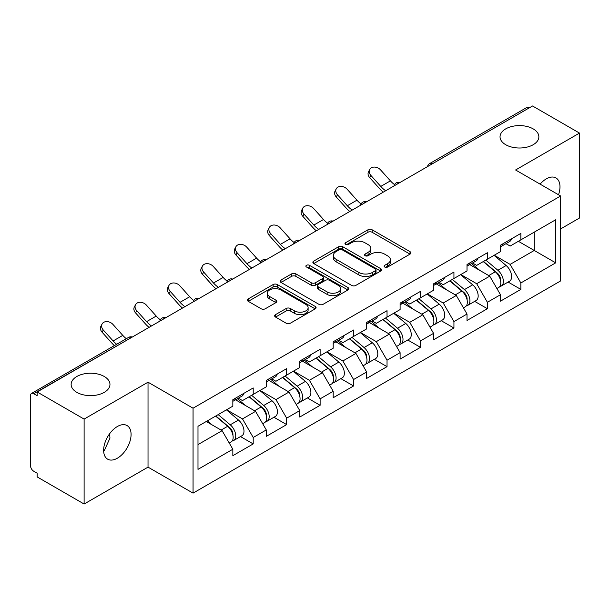<?xml version="1.0" encoding="UTF-8"?>
<svg xmlns="http://www.w3.org/2000/svg" width="610" height="610" viewBox="0 0 610 610"><rect width="100%" height="100%" fill="white"/><g stroke="black" fill="none" stroke-linecap="round" stroke-linejoin="round"><path stroke-width="0.91" d="M505.728 144.722A19.413 11.209 180 0 1 500.04 136.8A19.413 11.209 180 0 1 512.026 126.445A19.413 11.209 180 0 1 533.178 128.878A19.413 11.209 180 0 1 538.866 136.8A19.413 11.209 180 0 1 526.88 147.155A19.413 11.209 180 0 1 505.728 144.722M76.822 392.352A19.413 11.209 180 0 1 71.134 384.422A19.413 11.209 180 0 1 83.12 374.075A19.413 11.209 180 0 1 104.272 376.5A19.413 11.209 180 0 1 109.96 384.422A19.413 11.209 180 0 1 97.974 394.777A19.413 11.209 180 0 1 76.822 392.352M384.727 267.027A2.082 1.205 0 0 0 387.678 267.027L410.042 254.111A2.974 1.716 0 0 0 410.911 252.898A2.974 1.716 0 0 0 410.042 251.678L372.153 229.802A2.974 1.716 0 0 0 367.944 229.802L345.58 242.719A2.082 1.205 0 0 0 344.963 243.565A2.082 1.205 0 0 0 345.58 244.419A2.082 1.205 0 0 0 348.523 244.419L351.421 242.749A9.524 5.498 0 0 1 364.887 242.749L368.051 244.572A9.524 5.498 0 0 1 370.834 248.461A9.524 5.498 0 0 1 368.051 252.349L365.154 254.019A2.082 1.205 0 0 0 364.544 254.873A2.082 1.205 0 0 0 365.154 255.72A2.082 1.205 0 0 0 368.097 255.72L370.994 254.05A9.524 5.498 0 0 1 384.468 254.05L387.625 255.872A9.524 5.498 0 0 1 390.415 259.761A9.524 5.498 0 0 1 387.625 263.65L384.727 265.319A2.082 1.205 0 0 0 384.117 266.173A2.082 1.205 0 0 0 384.727 267.027L384.727 265.319M109.617 433.74L109.96 438.102L104.272 450.668L103.639 450.996M117.356 426.52A19.413 11.209 -60 0 1 127.055 425.559A19.413 11.209 -60 0 1 130.037 441.114A19.413 11.209 -60 0 1 117.356 458.217A19.413 11.209 -60 0 1 107.65 459.178A19.413 11.209 -60 0 1 104.676 443.63A19.413 11.209 -60 0 1 117.356 426.52M540.102 184.136A19.413 11.209 -60 0 1 546.263 178.898A19.413 11.209 -60 0 1 555.962 177.937A19.413 11.209 -60 0 1 558.524 194.765M275.529 314.638A2.974 1.716 0 0 0 274.66 315.85A2.974 1.716 0 0 0 275.529 317.063L286.166 323.201A2.974 1.716 0 0 0 290.375 323.201L315.21 308.858A2.974 1.716 0 0 0 316.087 307.646A2.974 1.716 0 0 0 315.21 306.433L277.321 284.557A2.974 1.716 0 0 0 273.112 284.557L248.27 298.892A2.974 1.716 0 0 0 247.401 300.112A2.974 1.716 0 0 0 248.27 301.325L261.111 308.744A2.974 1.716 0 0 0 265.327 308.744L275.956 302.606A2.974 1.716 0 0 0 276.826 301.386A2.974 1.716 0 0 0 275.956 300.173L269.589 296.498A7.96 4.598 0 0 1 267.256 293.242A7.96 4.598 0 0 1 272.167 288.995A7.96 4.598 0 0 1 280.852 289.994L305.793 304.398A7.96 4.598 0 0 1 308.126 307.646A7.96 4.598 0 0 1 303.208 311.893A7.96 4.598 0 0 1 294.531 310.894L290.375 308.5A2.974 1.716 0 0 0 286.166 308.5L275.529 314.638L275.529 317.063M148.024 382.195L84.111 419.093L37.149 391.978L532.538 105.972L579.5 133.087L515.595 169.984L560.628 195.985L193.057 408.197L148.024 382.195L148.024 467.138L193.057 493.132L193.057 408.197M351.627 285.404A2.974 1.716 0 0 0 355.836 285.404L380.678 271.069A2.974 1.716 0 0 0 381.547 269.849A2.974 1.716 0 0 0 380.678 268.636L342.789 246.76A2.974 1.716 0 0 0 338.58 246.76L313.738 261.103A2.974 1.716 0 0 0 312.869 262.315A2.974 1.716 0 0 0 313.738 263.528L351.627 285.404M307.31 267.477A2.082 1.205 0 0 1 309.423 267.767L309.423 265.289L347.944 287.531A2.974 1.716 0 0 1 348.813 288.751A2.974 1.716 0 0 1 347.944 289.963L323.109 304.306A2.974 1.716 0 0 1 318.893 304.306L281.004 282.43L281.004 279.998A2.974 1.716 0 0 0 280.135 281.21A2.974 1.716 0 0 0 281.004 282.43M281.004 279.998L291.633 273.86A2.974 1.716 0 0 1 295.842 273.86L311.214 282.735A2.974 1.716 0 0 0 315.423 282.735L322.476 278.663A2.974 1.716 0 0 0 323.346 277.443A2.974 1.716 0 0 0 322.476 276.231L306.479 266.997A2.082 1.205 0 0 1 305.869 266.143A2.082 1.205 0 0 1 307.15 265.03A2.082 1.205 0 0 1 309.423 265.289M193.057 493.132L560.628 280.92L560.628 195.985M240.485 436.569L253.211 443.92L253.211 437.484L242.49 418.91L226.615 409.745M253.211 443.92L232.837 455.678L232.837 449.242L197.991 469.364L197.991 426.276L232.837 406.153L232.837 399.718L253.211 387.952L253.211 394.395L266.288 386.839L266.288 380.404L286.662 368.638L286.662 375.081L299.746 367.525L299.746 361.089L320.12 349.324L320.12 355.76L333.197 348.211L333.197 341.775L353.571 330.01L353.571 336.445L366.656 328.897L366.656 322.454L387.03 310.696L387.03 317.131L400.107 309.583L400.107 303.139L420.481 291.382L420.481 297.817L433.565 290.268L433.565 283.825L453.939 272.068L453.939 278.503L467.016 270.954L467.016 264.511L487.39 252.754L487.39 259.189L500.474 251.633L500.474 245.197L520.848 233.432L520.848 239.875L555.695 219.752L555.695 262.841L520.848 282.964L510.128 264.389L494.252 255.224M508.122 282.056L520.848 289.399L520.848 282.964M520.848 289.399L500.474 301.165L500.474 294.721L487.39 302.278L476.669 283.703L460.802 274.538M474.671 301.37L487.39 308.713L487.39 302.278M487.39 308.713L467.016 320.479L467.016 314.036L453.939 321.592L443.218 303.017L427.343 293.86M441.213 320.685L453.939 328.027L453.939 321.592M453.939 328.027L433.565 339.793L433.565 333.357L420.481 340.906L409.76 322.332L393.892 313.174M407.762 339.999L420.481 347.342L420.481 340.906M420.481 347.342L400.107 359.107L400.107 352.671L387.03 360.22L376.309 341.646L360.434 332.488M374.304 359.313L387.03 366.656L387.03 360.22M387.03 366.656L366.656 378.421L366.656 371.986L353.571 379.534L342.85 360.967L326.983 351.802M340.853 378.627L353.571 385.977L353.571 379.534M353.571 385.977L333.197 397.735L333.197 391.3L320.12 398.849L309.4 380.282L293.524 371.116M307.394 397.941L320.12 405.292L320.12 398.849M320.12 405.292L299.746 417.049L299.746 410.614L286.662 418.163L275.941 399.596L260.073 390.43M273.943 417.255L286.662 424.606L286.662 418.163M286.662 424.606L266.288 436.363L266.288 429.928L253.211 437.484M238.342 398.193L242.49 400.587L253.211 394.395M242.49 418.91L255.567 411.353L235.552 399.802M266.288 429.928L255.567 411.353M271.793 378.879L275.941 381.265L286.662 375.081M275.941 399.596L289.026 392.039L269.01 380.487M299.746 410.614L289.026 392.039M305.252 359.557L309.4 361.951L320.12 355.76M309.4 380.282L322.476 372.725L302.461 361.173M333.197 391.3L322.476 372.725M338.702 340.243L342.85 342.637L353.571 336.445M342.85 360.967L355.935 353.411L335.919 341.852M366.656 371.986L355.935 353.411M372.161 320.929L376.309 323.323L387.03 317.131M376.309 341.646L389.386 334.097L369.37 322.537M400.107 352.671L389.386 334.097M405.612 301.614L409.76 304.009L420.481 297.817M409.76 322.332L422.844 314.783L402.829 303.223M433.565 333.357L422.844 314.783M439.07 282.3L443.218 284.695L453.939 278.503M443.218 303.017L456.295 295.469L436.28 283.909M467.016 314.036L456.295 295.469M472.521 262.986L476.669 265.38L487.39 259.189M476.669 283.703L489.754 276.155L469.738 264.595M500.474 294.721L489.754 276.155M529.32 107.825L432.17 163.915M430.805 164.708A4.552 2.623 120 0 1 431.956 163.793A4.552 2.623 60 0 0 429.684 163.564L526.826 107.474A4.552 2.623 60 0 1 529.106 107.703M505.98 243.672L510.128 246.066L520.848 239.875M510.128 264.389L534.253 250.458L534.253 232.135L555.695 219.752M518.378 241.301L555.695 262.841M560.628 228.918L579.5 218.022L579.5 133.087M84.111 419.093L84.111 504.028L37.149 476.913L37.149 473.2L33.718 471.217A4.552 2.623 -120 0 1 30.5 465.651L30.5 395.57A4.552 2.623 -120 0 1 31.445 393.488A4.552 2.623 -120 0 1 33.718 393.709L37.149 395.692L37.149 391.978M84.111 504.028L148.024 467.138M197.991 444.599L222.116 430.668L206.241 421.51M232.837 449.242L222.116 430.668M385.566 267.317L387.625 266.128A9.524 5.498 0 0 0 390.415 262.239L390.415 259.761M370.834 248.461L370.834 250.939A9.524 5.498 0 0 1 368.051 254.827L365.985 256.017M410.004 254.134L372.153 232.28A2.974 1.716 0 0 0 367.944 232.28L346.411 244.717M380.64 271.092L342.789 249.238A2.974 1.716 0 0 0 338.58 249.238L313.776 263.55M375.417 270.703A2.082 1.205 0 0 0 376.027 269.849A2.082 1.205 0 0 0 375.417 269.002L342.157 249.795A2.082 1.205 0 0 0 339.206 249.795L336.156 251.556A9.524 5.498 0 0 0 333.365 255.445A9.524 5.498 0 0 0 336.156 259.341L358.893 272.464A9.524 5.498 0 0 0 372.359 272.464L375.417 270.703L375.417 273.181A2.082 1.205 0 0 0 376.027 272.327L376.027 269.849M333.365 255.445L333.365 257.923A9.524 5.498 0 0 0 336.156 261.812L336.156 259.341M375.417 273.181L372.359 274.942A9.524 5.498 0 0 1 358.893 274.942L336.156 261.812M281.042 282.453L291.633 276.338L291.633 273.86M323.346 277.443L323.346 279.921A2.974 1.716 0 0 1 322.476 281.134L315.423 285.205A2.974 1.716 0 0 1 311.214 285.205L295.842 276.338A2.974 1.716 0 0 0 291.633 276.338M309.423 267.767L347.906 289.986M327.158 291.938A7.96 4.598 0 0 0 335.835 292.937A7.96 4.598 0 0 0 340.754 288.69A7.96 4.598 0 0 0 338.42 285.434L329.629 280.364A2.974 1.716 0 0 0 325.42 280.364L318.367 284.435A2.974 1.716 0 0 0 317.497 285.648A2.974 1.716 0 0 0 318.367 286.868L327.158 291.938L327.158 294.416A7.96 4.598 0 0 0 335.835 295.408A7.96 4.598 0 0 0 340.754 291.161L340.754 288.69M317.497 285.648L317.497 288.126A2.974 1.716 0 0 0 318.367 289.338L318.367 286.868M327.158 294.416L318.367 289.338M308.126 307.646L308.126 310.124A7.96 4.598 0 0 1 303.208 314.371A7.96 4.598 0 0 1 294.531 313.372L290.375 310.97A2.974 1.716 0 0 0 286.166 310.97L275.575 317.086M267.256 293.242L267.256 295.72A7.96 4.598 0 0 0 269.589 298.969L269.589 296.498M275.911 302.629L269.589 298.969M315.172 308.881L277.321 287.035A2.974 1.716 0 0 0 273.112 287.035L248.316 301.348M497.92 273.692L496.418 272.822M499.842 286.448A10.012 5.78 -120 0 0 501.298 285.998A10.012 5.78 -120 0 0 503.097 278.999A10.012 5.78 -120 0 0 497.882 270.283L485.812 260.104M501.298 285.998L509.556 281.225A10.012 5.78 -120 0 0 511.348 274.233A10.012 5.78 -120 0 0 506.14 265.518L494.07 255.331M483.486 261.446L497.257 273.059A6.062 3.5 60 0 1 500.528 280.531M496.898 288.53L498.721 287.478A10.012 5.78 -120 0 0 500.52 280.486A10.012 5.78 -120 0 0 495.312 271.77L483.242 261.583M479.757 270.382L471.614 263.512M383.225 192.173A24.263 14.007 60 0 1 379.595 188.673L369.744 177.708A6.824 5.231 -152.4 0 1 368.524 171.761L369.698 169.519A6.824 5.231 27.6 0 0 370.918 175.466L380.77 186.431A20.321 11.735 -120 0 0 385.68 190.755M394.517 184.617A20.321 11.735 -120 0 1 390.415 180.857L380.571 169.9A6.824 5.231 27.6 0 0 369.698 169.519M500.589 245.136A10.012 5.78 60 0 1 500.474 245.525M503.158 243.649A10.012 5.78 60 0 1 501.298 246.371A10.012 5.78 60 0 1 500.474 246.714M511.416 238.884A10.012 5.78 60 0 1 509.556 241.606L501.298 246.371M464.469 293.006L462.967 292.137M466.383 305.762A10.012 5.78 -120 0 0 467.839 305.313A10.012 5.78 -120 0 0 469.639 298.32A10.012 5.78 -120 0 0 464.431 289.597L452.361 279.418M467.839 305.313L476.097 300.547A10.012 5.78 -120 0 0 477.897 293.547A10.012 5.78 -120 0 0 472.681 284.832L460.611 274.645M450.035 280.76L463.798 292.373A6.062 3.5 60 0 1 467.077 299.846M463.447 307.852L465.27 306.799A10.012 5.78 -120 0 0 467.069 299.8A10.012 5.78 -120 0 0 461.854 291.084L449.783 280.905M446.307 289.697L438.163 282.827M431.011 312.32L429.509 311.451M432.932 325.077A10.012 5.78 -120 0 0 434.389 324.627A10.012 5.78 -120 0 0 436.188 317.635A10.012 5.78 -120 0 0 430.973 308.912L418.902 298.732M434.389 324.627L442.646 319.861A10.012 5.78 -120 0 0 444.438 312.861A10.012 5.78 -120 0 0 439.23 304.146L427.16 293.967M416.577 300.074L430.347 311.687A6.062 3.5 60 0 1 433.618 319.16M429.989 327.166L431.811 326.114A10.012 5.78 -120 0 0 433.611 319.121A10.012 5.78 -120 0 0 428.403 310.398L416.333 300.219M412.848 309.011L404.704 302.141M397.56 331.634L396.058 330.765M399.474 344.391A10.012 5.78 -120 0 0 400.93 343.941A10.012 5.78 -120 0 0 402.73 336.949A10.012 5.78 -120 0 0 397.522 328.226L385.451 318.046M400.93 343.941L409.188 339.175A10.012 5.78 -120 0 0 410.987 332.183A10.012 5.78 -120 0 0 405.772 323.46L393.702 313.281M383.126 319.388L396.889 331.001A6.062 3.5 60 0 1 400.168 338.474M396.538 346.48L398.361 345.428A10.012 5.78 -120 0 0 400.16 338.436A10.012 5.78 -120 0 0 394.945 329.713L382.874 319.533M379.397 328.325L371.254 321.455M364.101 350.948L362.599 350.079M366.023 363.705A10.012 5.78 -120 0 0 367.479 363.255A10.012 5.78 -120 0 0 369.279 356.263A10.012 5.78 -120 0 0 364.063 347.54L351.993 337.361M367.479 363.255L375.737 358.489A10.012 5.78 -120 0 0 377.529 351.497A10.012 5.78 -120 0 0 372.321 342.774L360.251 332.595M349.667 338.702L363.438 350.315A6.062 3.5 60 0 1 366.709 357.788M363.08 365.794L364.902 364.742A10.012 5.78 -120 0 0 366.702 357.75A10.012 5.78 -120 0 0 361.494 349.027L349.423 338.847M345.939 347.639L337.795 340.769M330.65 370.262L329.148 369.393M332.564 383.019A10.012 5.78 -120 0 0 334.021 382.569A10.012 5.78 -120 0 0 335.82 375.577A10.012 5.78 -120 0 0 330.612 366.862L318.542 356.675M334.021 382.569L342.279 377.803A10.012 5.78 -120 0 0 344.078 370.811A10.012 5.78 -120 0 0 338.863 362.088L326.792 351.909M316.216 358.017L329.979 369.629A6.062 3.5 60 0 1 333.258 377.11M329.629 385.108L331.451 384.056A10.012 5.78 -120 0 0 333.251 377.064A10.012 5.78 -120 0 0 328.035 368.341L315.965 358.161M312.488 366.961L304.344 360.083M349.774 211.487A24.263 14.007 60 0 1 346.137 207.987L336.293 197.03A6.824 5.231 -152.4 0 1 335.073 191.075L336.24 188.833A6.824 5.231 27.6 0 0 337.467 194.781L347.311 205.745A20.321 11.735 -120 0 0 352.222 210.069M361.067 203.931A20.321 11.735 -120 0 1 356.964 200.171L347.113 189.214A6.824 5.231 27.6 0 0 336.24 188.833M467.13 264.45A10.012 5.78 60 0 1 467.016 264.847M469.708 262.963A10.012 5.78 60 0 1 467.839 265.693A10.012 5.78 60 0 1 467.016 266.029M477.958 258.198A10.012 5.78 60 0 1 476.097 260.92L467.839 265.693M316.315 230.801A24.263 14.007 60 0 1 312.686 227.301L302.834 216.344A6.824 5.231 -152.4 0 1 301.614 210.389L302.789 208.147A6.824 5.231 27.6 0 0 304.009 214.102L313.86 225.06A20.321 11.735 -120 0 0 318.771 229.383M327.608 223.245A20.321 11.735 -120 0 1 323.506 219.486L313.662 208.529A6.824 5.231 27.6 0 0 302.789 208.147M433.679 283.764A10.012 5.78 60 0 1 433.565 284.161M436.249 282.277A10.012 5.78 60 0 1 434.389 285.007A10.012 5.78 60 0 1 433.565 285.343M444.507 277.512A10.012 5.78 60 0 1 442.646 280.234L434.389 285.007M282.865 250.115A24.263 14.007 60 0 1 279.227 246.615L269.384 235.658A6.824 5.231 -152.4 0 1 268.164 229.711L269.33 227.461A6.824 5.231 27.6 0 0 270.558 233.416L280.402 244.374A20.321 11.735 -120 0 0 285.312 248.697M294.157 242.559A20.321 11.735 -120 0 1 290.055 238.8L280.204 227.843A6.824 5.231 27.6 0 0 269.33 227.461M400.221 303.079A10.012 5.78 60 0 1 400.107 303.475M402.798 301.592A10.012 5.78 60 0 1 400.93 304.321A10.012 5.78 60 0 1 400.107 304.657M411.048 296.826A10.012 5.78 60 0 1 409.188 299.556L400.93 304.321M249.406 269.429A24.263 14.007 60 0 1 245.777 265.929L235.925 254.972A6.824 5.231 -152.4 0 1 234.705 249.025L235.879 246.775A6.824 5.231 27.6 0 0 237.099 252.731L246.951 263.688A20.321 11.735 -120 0 0 251.861 268.019M260.699 261.873A20.321 11.735 -120 0 1 256.596 258.121L246.753 247.157A6.824 5.231 27.6 0 0 235.879 246.775M366.77 322.393A10.012 5.78 60 0 1 366.656 322.789M369.34 320.906A10.012 5.78 60 0 1 367.479 323.635A10.012 5.78 60 0 1 366.656 323.971M377.598 316.14A10.012 5.78 60 0 1 375.737 318.87L367.479 323.635M215.955 288.743A24.263 14.007 60 0 1 212.318 285.244L202.474 274.286A6.824 5.231 -152.4 0 1 201.254 268.339L202.421 266.097A6.824 5.231 27.6 0 0 203.648 272.045L213.492 283.002A20.321 11.735 -120 0 0 218.403 287.333M227.248 281.195A20.321 11.735 -120 0 1 223.146 277.436L213.294 266.471A6.824 5.231 27.6 0 0 202.421 266.097M333.312 341.707A10.012 5.78 60 0 1 333.197 342.103M335.889 340.22A10.012 5.78 60 0 1 334.021 342.95A10.012 5.78 60 0 1 333.197 343.285M344.139 335.454A10.012 5.78 60 0 1 342.279 338.184L334.021 342.95M297.192 389.577L295.69 388.707M299.113 402.333A10.012 5.78 -120 0 0 300.57 401.883A10.012 5.78 -120 0 0 302.369 394.891A10.012 5.78 -120 0 0 297.154 386.176L285.083 375.989M300.57 401.883L308.828 397.118A10.012 5.78 -120 0 0 310.62 390.125A10.012 5.78 -120 0 0 305.412 381.402L293.341 371.223M282.758 377.331L296.529 388.951A6.062 3.5 60 0 1 299.8 396.424M296.17 404.422L297.993 403.37A10.012 5.78 -120 0 0 299.792 396.378A10.012 5.78 -120 0 0 294.584 387.655L282.514 377.476M279.029 386.275L270.886 379.397M182.497 308.065A24.263 14.007 60 0 1 178.867 304.565L169.016 293.601A6.824 5.231 -152.4 0 1 167.796 287.653L168.97 285.411A6.824 5.231 27.6 0 0 170.19 291.359L180.041 302.316A20.321 11.735 -120 0 0 184.952 306.647M193.789 300.509A20.321 11.735 -120 0 1 189.687 296.75L179.843 285.785A6.824 5.231 27.6 0 0 168.97 285.411M299.861 361.021A10.012 5.78 60 0 1 299.746 361.417M302.43 359.534A10.012 5.78 60 0 1 300.57 362.264A10.012 5.78 60 0 1 299.746 362.607M310.688 354.768A10.012 5.78 60 0 1 308.828 357.498L300.57 362.264M263.741 408.891L262.239 408.029M265.655 421.655A10.012 5.78 -120 0 0 267.111 421.197A10.012 5.78 -120 0 0 268.911 414.205A10.012 5.78 -120 0 0 263.703 405.49L251.633 395.303M267.111 421.197L275.369 416.432A10.012 5.78 -120 0 0 277.169 409.44A10.012 5.78 -120 0 0 271.953 400.724L259.883 390.537M249.307 396.645L263.07 408.265A6.062 3.5 60 0 1 266.349 415.738M262.719 423.736L264.542 422.684A10.012 5.78 -120 0 0 266.341 415.692A10.012 5.78 -120 0 0 261.126 406.977L249.055 396.79M245.578 405.589L237.435 398.719M149.046 327.379A24.263 14.007 60 0 1 145.409 323.879L135.565 312.915A6.824 5.231 -152.4 0 1 134.345 306.967L135.511 304.725A6.824 5.231 27.6 0 0 136.739 310.673L146.583 321.638A20.321 11.735 -120 0 0 151.493 325.961M160.338 319.823A20.321 11.735 -120 0 1 156.236 316.064L146.385 305.099A6.824 5.231 27.6 0 0 135.511 304.725M266.402 380.335A10.012 5.78 60 0 1 266.288 380.731M268.979 378.848A10.012 5.78 60 0 1 267.111 381.578A10.012 5.78 60 0 1 266.288 381.921M277.23 374.082A10.012 5.78 60 0 1 275.369 376.812L267.111 381.578M230.283 428.205L228.78 427.343M232.204 440.969A10.012 5.78 -120 0 0 233.66 440.512A10.012 5.78 -120 0 0 235.46 433.519A10.012 5.78 -120 0 0 230.244 424.804L218.174 414.617M233.66 440.512L241.918 435.746A10.012 5.78 -120 0 0 243.71 428.754A10.012 5.78 -120 0 0 238.502 420.038L226.432 409.851M215.848 415.959L229.619 427.579A6.062 3.5 60 0 1 232.89 435.052M229.261 443.051L231.083 441.998A10.012 5.78 -120 0 0 232.883 435.006A10.012 5.78 -120 0 0 227.675 426.291L215.604 416.104M212.12 424.903L207.347 420.87M114.352 345.618A24.263 14.007 60 0 1 111.958 343.194L102.106 332.229A6.824 5.231 -152.4 0 1 100.886 326.281L102.061 324.04A6.824 5.231 27.6 0 0 103.281 329.987L113.132 340.952A20.321 11.735 -120 0 0 116.67 344.284M126.323 338.71A20.321 11.735 -120 0 1 122.778 335.378L112.934 324.413A6.824 5.231 27.6 0 0 102.061 324.04M232.951 399.649A10.012 5.78 60 0 1 232.837 400.046M235.521 398.17A10.012 5.78 60 0 1 233.66 400.892A10.012 5.78 60 0 1 232.837 401.235M243.779 393.397A10.012 5.78 60 0 1 241.918 396.126L233.66 400.892M131.081 337.749L33.718 393.709M132.019 337.208A4.552 2.623 -60 0 0 130.86 337.627A4.552 2.623 -120 0 0 128.588 337.399L31.445 393.488M397.346 184.022A4.552 2.623 120 0 1 398.498 183.107A4.552 2.623 -60 0 1 399.657 182.687M363.895 203.336A4.552 2.623 120 0 1 365.047 202.421A4.552 2.623 -60 0 1 366.198 202.001M330.437 222.65A4.552 2.623 120 0 1 331.588 221.735A4.552 2.623 -60 0 1 332.747 221.316M296.986 241.964A4.552 2.623 120 0 1 298.137 241.049A4.552 2.623 -60 0 1 299.289 240.63M263.528 261.278A4.552 2.623 120 0 1 264.679 260.363A4.552 2.623 -60 0 1 265.838 259.944M230.077 280.592A4.552 2.623 120 0 1 231.228 279.677A4.552 2.623 -60 0 1 232.379 279.258M196.618 299.906A4.552 2.623 120 0 1 197.77 298.991A4.552 2.623 -60 0 1 198.929 298.572M163.167 319.221A4.552 2.623 120 0 1 164.319 318.306A4.552 2.623 -60 0 1 165.47 317.894M387.625 266.128L387.625 263.65M365.154 255.72L365.154 254.019M368.051 254.827L368.051 252.349M345.58 244.419L345.58 242.719M367.944 232.28L367.944 229.802M372.153 232.28L372.153 229.802M410.042 254.111L410.042 251.678M313.738 263.528L313.738 261.103M338.58 249.238L338.58 246.76M342.789 249.238L342.789 246.76M380.678 271.069L380.678 268.636M358.893 274.942L358.893 272.464M372.359 274.942L372.359 272.464M295.842 276.338L295.842 273.86M311.214 285.205L311.214 282.735M315.423 285.205L315.423 282.735M322.476 281.134L322.476 278.663M347.944 289.963L347.944 287.531M286.166 310.97L286.166 308.5M290.375 310.97L290.375 308.5M294.531 313.372L294.531 310.894M275.956 302.606L275.956 300.173M248.27 301.325L248.27 298.892M273.112 287.035L273.112 284.557M277.321 287.035L277.321 284.557M315.21 308.858L315.21 306.433M497.882 270.283L506.14 265.518M488.732 275.567L495.312 271.77M370.918 175.466L369.744 177.708M390.415 180.857L380.77 186.431M464.431 289.597L472.681 284.832M455.281 294.882L461.854 291.084M430.973 308.912L439.23 304.146M421.823 314.196L428.403 310.398M397.522 328.226L405.772 323.46M388.372 333.51L394.945 329.713M364.063 347.54L372.321 342.774M354.913 352.824L361.494 349.027M330.612 366.862L338.863 362.088M321.462 372.138L328.035 368.341M337.467 194.781L336.293 197.03M356.964 200.171L347.311 205.745M304.009 214.102L302.834 216.344M323.506 219.486L313.86 225.06M270.558 233.416L269.384 235.658M290.055 238.8L280.402 244.374M237.099 252.731L235.925 254.972M256.596 258.121L246.951 263.688M203.648 272.045L202.474 274.286M223.146 277.436L213.492 283.002M297.154 386.176L305.412 381.402M288.004 391.452L294.584 387.655M170.19 291.359L169.016 293.601M189.687 296.75L180.041 302.316M263.703 405.49L271.953 400.724M254.553 410.766L261.126 406.977M136.739 310.673L135.565 312.915M156.236 316.064L146.583 321.638M230.244 424.804L238.502 420.038M221.094 430.08L227.675 426.291M103.281 329.987L102.106 332.229M122.778 335.378L113.132 340.952M429.684 163.564A4.552 4.552 0 0 0 427.496 166.614M399.962 182.512A4.552 4.552 0 0 0 394.037 185.928M366.503 201.826A4.552 4.552 0 0 0 360.586 205.242M333.052 221.14A4.552 4.552 0 0 0 327.128 224.556M299.594 240.454A4.552 4.552 0 0 0 293.677 243.87M266.143 259.769A4.552 4.552 0 0 0 260.218 263.185M232.685 279.083A4.552 4.552 0 0 0 226.767 282.506M199.234 298.397A4.552 4.552 0 0 0 193.309 301.82M165.775 317.719A4.552 4.552 0 0 0 159.858 321.135M132.324 337.033A4.552 4.552 0 0 0 128.588 337.399"/></g></svg>
